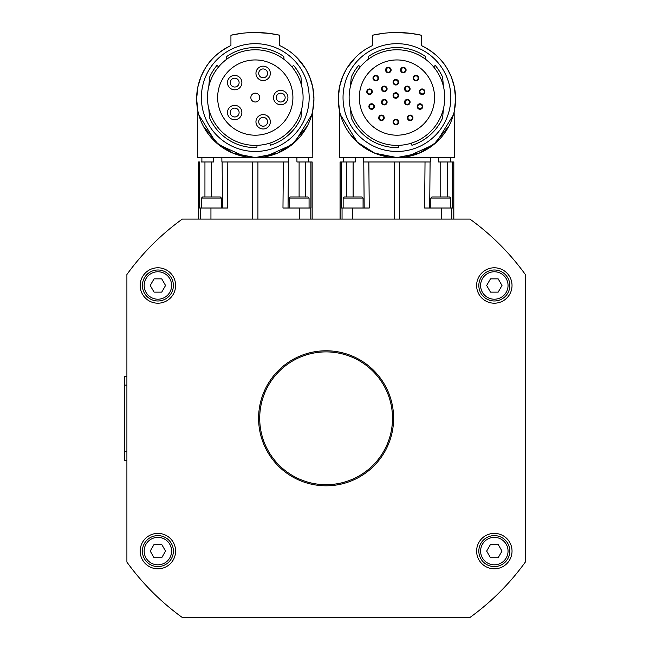 <?xml version="1.0" encoding="UTF-8"?>
<svg xmlns="http://www.w3.org/2000/svg" width="650" height="650" viewBox="0 0 650 650"><rect width="100%" height="100%" fill="white"/><g stroke="black" fill="none" stroke-linecap="round" stroke-linejoin="round"><path stroke-width="0.97" d="M201.378 97.573A53.893 53.893 0 0 1 255.279 43.68A53.893 53.893 0 0 1 309.173 97.573A53.893 53.893 0 0 1 255.279 151.466A53.893 53.893 0 0 1 201.378 97.573M343.037 97.573A53.893 53.893 0 0 1 396.939 43.68A53.893 53.893 0 0 1 450.832 97.573A53.893 53.893 0 0 1 396.939 151.466A53.893 53.893 0 0 1 343.037 97.573M332.02 484.429A66.406 66.406 0 0 1 259.967 424.206A66.406 66.406 0 0 1 320.19 352.154A66.406 66.406 0 0 1 392.243 412.384A66.406 66.406 0 0 1 332.02 484.429M173.379 551.094A15.494 15.494 0 0 0 157.885 535.608A15.494 15.494 0 0 0 142.399 551.094A15.494 15.494 0 0 0 157.885 566.589A15.494 15.494 0 0 0 173.379 551.094A15.494 15.494 0 0 1 157.885 566.589A15.494 15.494 0 0 1 142.399 551.094M509.819 285.488A15.494 15.494 0 0 0 494.325 269.994A15.494 15.494 0 0 0 478.831 285.488A15.494 15.494 0 0 0 494.325 300.983A15.494 15.494 0 0 0 509.819 285.488A15.494 15.494 0 0 1 494.325 300.983A15.494 15.494 0 0 1 478.831 285.488M221.414 198.063L220.309 196.958L202.597 196.958L201.492 198.063L221.414 198.063L221.414 208.024M201.492 208.024L201.492 198.063M309.067 198.063L307.954 196.958L290.249 196.958L289.144 198.063L309.067 198.063L309.067 208.024M289.144 208.024L289.144 198.063M268.556 33.296L267.824 33.215M242.734 33.215L241.995 33.296M231.465 79.576A4.428 4.428 0 0 0 231.652 85.832A4.428 4.428 0 0 0 237.908 85.646A4.428 4.428 0 0 0 237.721 79.389A4.428 4.428 0 0 0 231.465 79.576M229.751 87.847A7.191 7.191 0 0 1 229.45 77.683A7.191 7.191 0 0 1 239.614 77.374A7.191 7.191 0 0 1 239.923 87.547A7.191 7.191 0 0 1 229.751 87.847M230.596 114.229A4.428 4.428 0 0 0 236.381 116.626A4.428 4.428 0 0 0 238.778 110.841A4.428 4.428 0 0 0 232.993 108.444A4.428 4.428 0 0 0 230.596 114.229M237.437 119.178A7.191 7.191 0 0 1 228.036 115.286A7.191 7.191 0 0 1 231.928 105.893A7.191 7.191 0 0 1 241.329 109.785A7.191 7.191 0 0 1 237.437 119.178M263.144 117.358A4.428 4.428 0 0 0 258.716 121.786A4.428 4.428 0 0 0 263.144 126.206A4.428 4.428 0 0 0 267.572 121.786A4.428 4.428 0 0 0 263.144 117.358M255.954 121.786A7.191 7.191 0 0 1 263.144 114.587A7.191 7.191 0 0 1 270.335 121.786A7.191 7.191 0 0 1 263.144 128.976A7.191 7.191 0 0 1 255.954 121.786M263.144 68.941A4.428 4.428 0 0 0 258.716 73.369A4.428 4.428 0 0 0 263.144 77.789A4.428 4.428 0 0 0 267.572 73.369A4.428 4.428 0 0 0 263.144 68.941M255.954 73.369A7.191 7.191 0 0 1 263.144 66.17A7.191 7.191 0 0 1 270.335 73.369A7.191 7.191 0 0 1 263.144 80.559A7.191 7.191 0 0 1 255.954 73.369M280.735 93.145A4.428 4.428 0 0 0 276.307 97.573A4.428 4.428 0 0 0 280.735 102.001A4.428 4.428 0 0 0 285.155 97.573A4.428 4.428 0 0 0 280.735 93.145M273.536 97.573A7.191 7.191 0 0 1 280.735 90.382A7.191 7.191 0 0 1 287.926 97.573A7.191 7.191 0 0 1 280.735 104.764A7.191 7.191 0 0 1 273.536 97.573M255.279 93.145A4.428 4.428 0 0 0 250.851 97.573A4.428 4.428 0 0 0 255.279 102.001A4.428 4.428 0 0 0 259.707 97.573A4.428 4.428 0 0 0 255.279 93.145M305.061 67.892L296.595 57.273M311.707 114.912L294.848 142.196L277.404 153.221L255.279 157.56A58.654 58.654 0 0 0 279.622 45.541L279.622 35.214L269.108 33.369L255.279 32.5C237.437 33.442 237.437 33.442 255.279 32.5L258.806 32.557M217.653 97.573A37.627 37.627 0 0 1 255.279 59.946A37.627 37.627 0 0 1 292.906 97.573A37.627 37.627 0 0 1 255.279 135.2A37.627 37.627 0 0 1 217.653 97.573M257.051 145.348A47.808 47.808 0 0 0 303.079 96.688A47.808 47.808 0 0 0 255.279 49.766A47.808 47.808 0 0 0 207.472 97.573A47.808 47.808 0 0 0 257.051 145.348L256.856 147.574A50.026 50.026 0 0 1 209.601 117.967L208.796 108.761M208.796 86.385L209.601 77.179A50.026 50.026 0 0 1 216.962 65.422L218.652 66.844A47.808 47.808 0 0 1 226.501 59.394L226.761 56.477A50.026 50.026 0 0 1 283.798 56.477L284.05 59.394A47.808 47.808 0 0 1 291.899 66.844L293.597 65.422A50.026 50.026 0 0 1 300.95 77.179L301.762 86.385M312.691 110.89L313.934 98.906L312.723 87.051L309.619 76.822L306.077 69.574M295.457 141.635L296.684 140.449M297.895 139.206L298.935 138.068M302.079 134.257L304.395 130.959M204.482 69.574L200.939 76.822L197.836 87.051L196.625 98.906L197.86 110.89M265.371 156.683L291.891 144.714L307.231 126.133M197.868 110.914L197.73 157.56L312.829 157.56L312.488 111.832M272.642 154.928L278.387 152.815M308.474 123.614L308.742 123.037M222.519 208.024L222.121 161.98L227.183 161.98L221.894 161.98L221.853 157.56M305.622 196.958L305.606 161.98L309.278 161.98L296.944 161.98L296.904 157.56M288.039 208.024L288.438 161.98L227.183 161.98L227.581 208.024L199.623 208.024L199.639 161.98L198.396 161.98L198.396 219.091M201.281 161.98L204.945 161.98L201.281 161.98M387.091 88.863A2.771 2.771 0 0 1 384.329 91.634A2.771 2.771 0 0 1 381.558 88.863A2.771 2.771 0 0 1 384.329 86.101A2.771 2.771 0 0 1 387.091 88.863M384.329 91.081A2.21 2.21 0 0 0 386.539 88.863A2.21 2.21 0 0 0 384.329 86.653A2.21 2.21 0 0 0 382.111 88.863A2.21 2.21 0 0 0 384.329 91.081M410.093 88.863A2.771 2.771 0 0 1 407.331 91.634A2.771 2.771 0 0 1 404.56 88.863A2.771 2.771 0 0 1 407.331 86.101A2.771 2.771 0 0 1 410.093 88.863M407.331 91.081A2.21 2.21 0 0 0 409.541 88.863A2.21 2.21 0 0 0 407.331 86.653A2.21 2.21 0 0 0 405.113 88.863A2.21 2.21 0 0 0 407.331 91.081M418.665 78.114A2.771 2.771 0 0 1 415.902 80.876A2.771 2.771 0 0 1 413.132 78.114A2.771 2.771 0 0 1 415.902 75.343A2.771 2.771 0 0 1 418.665 78.114M415.902 80.324A2.21 2.21 0 0 0 418.113 78.114A2.21 2.21 0 0 0 415.902 75.896A2.21 2.21 0 0 0 413.692 78.114A2.21 2.21 0 0 0 415.902 80.324M422.752 106.535A2.771 2.771 0 0 1 419.989 109.306A2.771 2.771 0 0 1 417.219 106.535A2.771 2.771 0 0 1 419.989 103.772A2.771 2.771 0 0 1 422.752 106.535M419.989 108.753A2.21 2.21 0 0 0 422.199 106.535A2.21 2.21 0 0 0 419.989 104.325A2.21 2.21 0 0 0 417.779 106.535A2.21 2.21 0 0 0 419.989 108.753M424.889 91.723A2.771 2.771 0 0 1 422.118 94.494A2.771 2.771 0 0 1 419.356 91.723A2.771 2.771 0 0 1 422.118 88.961A2.771 2.771 0 0 1 424.889 91.723M422.118 93.941A2.21 2.21 0 0 0 424.336 91.723A2.21 2.21 0 0 0 422.118 89.513A2.21 2.21 0 0 0 419.908 91.723A2.21 2.21 0 0 0 422.118 93.941M406.079 70.021A2.771 2.771 0 0 1 403.309 72.784A2.771 2.771 0 0 1 400.546 70.021A2.771 2.771 0 0 1 403.309 67.251A2.771 2.771 0 0 1 406.079 70.021M403.309 72.231A2.21 2.21 0 0 0 405.527 70.021A2.21 2.21 0 0 0 403.309 67.803A2.21 2.21 0 0 0 401.099 70.021A2.21 2.21 0 0 0 403.309 72.231M398.596 82.225A2.771 2.771 0 0 1 395.826 84.987A2.771 2.771 0 0 1 393.063 82.225A2.771 2.771 0 0 1 395.826 79.454A2.771 2.771 0 0 1 398.596 82.225M395.826 84.435A2.21 2.21 0 0 0 398.044 82.225A2.21 2.21 0 0 0 395.826 80.015A2.21 2.21 0 0 0 393.616 82.225A2.21 2.21 0 0 0 395.826 84.435M378.519 78.114A2.771 2.771 0 0 1 375.757 80.876A2.771 2.771 0 0 1 372.986 78.114A2.771 2.771 0 0 1 375.757 75.343A2.771 2.771 0 0 1 378.519 78.114M375.757 80.324A2.21 2.21 0 0 0 377.967 78.114A2.21 2.21 0 0 0 375.757 75.896A2.21 2.21 0 0 0 373.539 78.114A2.21 2.21 0 0 0 375.757 80.324M391.113 70.021A2.771 2.771 0 0 1 388.342 72.784A2.771 2.771 0 0 1 385.58 70.021A2.771 2.771 0 0 1 388.342 67.251A2.771 2.771 0 0 1 391.113 70.021M388.342 72.231A2.21 2.21 0 0 0 390.561 70.021A2.21 2.21 0 0 0 388.342 67.803A2.21 2.21 0 0 0 386.132 70.021A2.21 2.21 0 0 0 388.342 72.231M412.953 117.853A2.771 2.771 0 0 1 410.191 120.616A2.771 2.771 0 0 1 407.42 117.853A2.771 2.771 0 0 1 410.191 115.082A2.771 2.771 0 0 1 412.953 117.853M410.191 120.063A2.21 2.21 0 0 0 412.401 117.853A2.21 2.21 0 0 0 410.191 115.635A2.21 2.21 0 0 0 407.973 117.853A2.21 2.21 0 0 0 410.191 120.063M410.093 102.147A2.771 2.771 0 0 1 407.331 104.91A2.771 2.771 0 0 1 404.56 102.147A2.771 2.771 0 0 1 407.331 99.377A2.771 2.771 0 0 1 410.093 102.147M407.331 104.358A2.21 2.21 0 0 0 409.541 102.147A2.21 2.21 0 0 0 407.331 99.929A2.21 2.21 0 0 0 405.113 102.147A2.21 2.21 0 0 0 407.331 104.358M398.596 122.062A2.771 2.771 0 0 1 395.826 124.832A2.771 2.771 0 0 1 393.063 122.062A2.771 2.771 0 0 1 395.826 119.299A2.771 2.771 0 0 1 398.596 122.062M395.826 124.28A2.21 2.21 0 0 0 398.044 122.062A2.21 2.21 0 0 0 395.826 119.852A2.21 2.21 0 0 0 393.616 122.062A2.21 2.21 0 0 0 395.826 124.28M384.239 117.853A2.771 2.771 0 0 1 381.469 120.616A2.771 2.771 0 0 1 378.698 117.853A2.771 2.771 0 0 1 381.469 115.082A2.771 2.771 0 0 1 384.239 117.853M381.469 120.063A2.21 2.21 0 0 0 383.679 117.853A2.21 2.21 0 0 0 381.469 115.635A2.21 2.21 0 0 0 379.259 117.853A2.21 2.21 0 0 0 381.469 120.063M374.433 106.535A2.771 2.771 0 0 1 371.67 109.306A2.771 2.771 0 0 1 368.899 106.535A2.771 2.771 0 0 1 371.67 103.772A2.771 2.771 0 0 1 374.433 106.535M371.67 108.753A2.21 2.21 0 0 0 373.88 106.535A2.21 2.21 0 0 0 371.67 104.325A2.21 2.21 0 0 0 369.452 106.535A2.21 2.21 0 0 0 371.67 108.753M387.091 102.147A2.771 2.771 0 0 1 384.329 104.91A2.771 2.771 0 0 1 381.558 102.147A2.771 2.771 0 0 1 384.329 99.377A2.771 2.771 0 0 1 387.091 102.147M384.329 104.358A2.21 2.21 0 0 0 386.539 102.147A2.21 2.21 0 0 0 384.329 99.929A2.21 2.21 0 0 0 382.111 102.147A2.21 2.21 0 0 0 384.329 104.358M372.304 91.723A2.771 2.771 0 0 1 369.541 94.494A2.771 2.771 0 0 1 366.771 91.723A2.771 2.771 0 0 1 369.541 88.961A2.771 2.771 0 0 1 372.304 91.723M369.541 93.941A2.21 2.21 0 0 0 371.751 91.723A2.21 2.21 0 0 0 369.541 89.513A2.21 2.21 0 0 0 367.323 91.723A2.21 2.21 0 0 0 369.541 93.941M398.596 95.501A2.771 2.771 0 0 1 395.826 98.272A2.771 2.771 0 0 1 393.063 95.501A2.771 2.771 0 0 1 395.826 92.739A2.771 2.771 0 0 1 398.596 95.501M395.826 97.719A2.21 2.21 0 0 0 398.044 95.501A2.21 2.21 0 0 0 395.826 93.291A2.21 2.21 0 0 0 393.616 95.501A2.21 2.21 0 0 0 395.826 97.719M446.721 67.892C441.537 58.922 433.062 51.472 421.281 45.541A58.654 58.654 0 0 1 396.939 157.56L374.806 153.221L357.362 142.196L340.511 114.912M359.304 97.573A37.627 37.627 0 0 1 396.939 59.946A37.627 37.627 0 0 1 434.566 97.573A37.627 37.627 0 0 1 396.939 135.2A37.627 37.627 0 0 1 359.304 97.573M396.939 32.5C379.088 33.442 379.088 33.442 396.939 32.5L410.767 33.369L421.281 35.214L421.281 45.541M398.71 145.348A47.808 47.808 0 0 0 444.738 96.688A47.808 47.808 0 0 0 396.939 49.766A47.808 47.808 0 0 0 349.123 97.573A47.808 47.808 0 0 0 398.71 145.348L398.515 147.574A50.026 50.026 0 0 1 351.26 117.967L350.456 108.761M368.16 59.394L368.42 56.477A50.026 50.026 0 0 1 425.457 56.477L425.709 59.394A47.808 47.808 0 0 1 433.558 66.844L435.256 65.422A50.026 50.026 0 0 1 442.609 77.179L443.414 86.385M454.35 110.89L455.593 98.906L454.382 87.051L451.279 76.822L447.728 69.574M437.117 141.635L438.344 140.449M439.554 139.206L440.594 138.068M443.731 134.257L446.054 130.959M347.132 67.909A58.654 58.654 0 0 0 346.141 69.574L342.591 76.822L339.487 87.051L338.284 98.906L339.519 110.89M407.022 156.683L433.55 144.714L448.882 126.133M453.367 114.912L436.507 142.196L419.063 153.221L396.939 157.56L454.48 157.56L454.147 111.832M414.302 154.928L420.046 152.815M343.549 161.98L346.604 161.98L342.94 161.98L343.549 161.98L343.549 157.56M355.306 157.56L355.274 161.98L346.604 161.98L346.588 196.958M450.32 157.56L450.32 161.98L450.938 161.98L447.265 161.98L450.32 161.98M447.281 196.958L447.265 161.98L438.596 161.98L438.563 157.56M429.691 208.024L430.097 161.98L368.842 161.98L369.241 208.024L341.283 208.024L341.299 161.98L342.94 161.98L340.048 161.98L340.048 219.091M363.504 157.56L363.553 161.98L368.842 161.98L363.773 161.98L364.179 208.024M453.822 219.091L453.822 161.98L450.938 161.98L452.571 161.98L452.595 208.024L424.629 208.024L425.027 161.98L430.316 161.98L430.365 157.56M175.597 551.094A17.704 17.704 0 0 1 157.885 568.807A17.704 17.704 0 0 1 140.181 551.094A17.704 17.704 0 0 1 157.885 533.39A17.704 17.704 0 0 1 175.597 551.094M512.029 285.488A17.704 17.704 0 0 1 494.325 303.201A17.704 17.704 0 0 1 476.621 285.488A17.704 17.704 0 0 1 494.325 267.784A17.704 17.704 0 0 1 512.029 285.488M175.597 285.488A17.704 17.704 0 0 1 157.885 303.201A17.704 17.704 0 0 1 140.181 285.488A17.704 17.704 0 0 1 157.885 267.784A17.704 17.704 0 0 1 175.597 285.488M512.029 551.094A17.704 17.704 0 0 1 494.325 568.807A17.704 17.704 0 0 1 476.621 551.094A17.704 17.704 0 0 1 494.325 533.39A17.704 17.704 0 0 1 512.029 551.094M258.594 418.291A67.511 67.511 0 0 1 326.105 350.789A67.511 67.511 0 0 1 393.616 418.291A67.511 67.511 0 0 1 326.105 485.802A67.511 67.511 0 0 1 258.594 418.291M343.151 208.024L343.151 198.063L363.074 198.063L363.074 208.024M363.074 198.063L361.961 196.958L344.256 196.958L343.151 198.063M430.804 208.024L430.804 198.063L450.718 198.063L450.718 208.024M450.718 198.063L449.613 196.958L431.909 196.958L430.804 198.063M494.325 566.589A15.494 15.494 0 0 0 509.819 551.094A15.494 15.494 0 0 0 494.325 535.608A15.494 15.494 0 0 0 478.831 551.094A15.494 15.494 0 0 0 494.325 566.589A15.494 15.494 0 0 0 509.819 551.094A15.494 15.494 0 0 0 494.325 535.608M157.885 300.983A15.494 15.494 0 0 0 173.379 285.488A15.494 15.494 0 0 0 157.885 269.994A15.494 15.494 0 0 0 142.399 285.488A15.494 15.494 0 0 0 157.885 300.983A15.494 15.494 0 0 0 173.379 285.488A15.494 15.494 0 0 0 157.885 269.994M154.058 278.85L161.72 278.85L165.555 285.488L161.72 292.134L154.058 292.134L150.223 285.488L154.058 278.85M490.49 544.456L498.16 544.456L501.995 551.094L498.16 557.741L490.49 557.741L486.655 551.094L490.49 544.456M440.757 161.98L440.757 196.958L436.337 196.958M492.578 237.607A245.684 245.684 0 0 1 494.804 239.679M504.725 249.6A245.684 245.684 0 0 1 506.797 251.818A245.684 245.684 0 0 0 504.725 249.6M159.632 598.983A245.684 245.684 0 0 1 157.414 596.911M147.493 586.991A245.684 245.684 0 0 1 145.421 584.773A245.684 245.684 0 0 0 147.493 586.991M506.797 584.773A245.684 245.684 0 0 1 504.725 586.991A245.684 245.684 0 0 0 506.797 584.773M494.804 596.911A245.684 245.684 0 0 1 492.578 598.983M135.168 263.681A245.684 245.684 0 0 0 128.334 272.529M147.493 249.6A245.684 245.684 0 0 0 145.421 251.818M517.043 572.91A245.684 245.684 0 0 0 523.876 564.062M128.334 564.062A245.684 245.684 0 0 0 135.168 572.91M523.876 272.529A245.684 245.684 0 0 0 517.043 263.681M182.301 219.091A245.684 245.684 0 0 0 126.904 274.495L126.904 562.096A245.684 245.684 0 0 0 182.301 617.5L469.909 617.5A245.684 245.684 0 0 0 525.314 562.096L525.314 274.495A245.684 245.684 0 0 0 469.909 219.091L182.301 219.091M339.723 111.832L339.389 157.56L396.939 157.56A58.654 58.654 0 0 1 372.588 45.541L372.588 35.214A110.671 110.671 0 0 1 421.281 35.214M348.822 132.446L356.241 141.148M373.969 152.872L386.848 156.683M343.476 123.037L343.744 123.614M347.815 130.959L350.139 134.257M373.823 152.815L379.559 154.919M360.311 66.844L358.613 65.422A50.026 50.026 0 0 0 351.26 77.179L350.456 86.385M411.929 145.299L411.548 143.097L411.929 145.299A50.026 50.026 0 0 0 442.609 117.967L443.414 108.761M386.449 32.996L384.646 33.183M383.102 33.369L372.588 35.214M409.224 33.183L407.42 32.996M355.615 57.273L347.149 67.892M312.162 219.091L312.162 161.98L310.911 161.98L310.936 208.024L282.969 208.024L283.376 161.98L288.657 161.98L288.706 157.56M310.911 161.98L309.278 161.98L310.911 161.98M213.655 157.56L213.614 161.98L204.945 161.98L204.937 196.958M241.443 33.369L230.929 35.214L230.929 45.541A58.654 58.654 0 0 0 255.279 157.56L233.147 153.221L215.711 142.196L198.851 114.912M203.328 126.133L218.66 144.714L245.188 156.683M201.817 123.037L202.085 123.614M206.156 130.959L208.479 134.257M211.616 138.068L212.664 139.206M213.874 140.449L215.093 141.635M232.172 152.815L237.9 154.919M230.929 35.214A110.671 110.671 0 0 1 279.622 35.214M270.278 145.299L269.888 143.097L270.278 145.299A50.026 50.026 0 0 0 300.95 117.967L301.762 108.761M244.798 32.996L242.994 33.183M267.564 33.183L265.761 32.996M230.929 45.541C219.156 51.472 210.673 58.922 205.489 67.892M501.995 285.488L498.16 292.134L490.49 292.134L486.655 285.488L490.49 278.85L498.16 278.85L501.995 285.488M165.555 551.094L161.72 557.741L154.058 557.741L150.223 551.094L154.058 544.456L161.72 544.456L165.555 551.094M126.904 376.236L124.686 376.236L124.686 460.346L126.904 460.346M144.162 551.094A13.723 13.723 0 0 1 157.885 537.371A13.723 13.723 0 0 1 171.608 551.094A13.723 13.723 0 0 1 157.885 564.817A13.723 13.723 0 0 1 144.162 551.094M480.602 285.488A13.723 13.723 0 0 1 494.325 271.765A13.723 13.723 0 0 1 508.048 285.488A13.723 13.723 0 0 1 494.325 299.211A13.723 13.723 0 0 1 480.602 285.488M257.928 219.091L257.928 161.98M480.602 551.094A13.723 13.723 0 0 1 494.325 537.371A13.723 13.723 0 0 1 508.048 551.094A13.723 13.723 0 0 1 494.325 564.817A13.723 13.723 0 0 1 480.602 551.094M144.162 285.488A13.723 13.723 0 0 1 157.885 271.765A13.723 13.723 0 0 1 171.608 285.488A13.723 13.723 0 0 1 157.885 299.211A13.723 13.723 0 0 1 144.162 285.488M451.815 219.091L451.815 208.024M453.757 161.98L453.757 219.091M394.29 161.98L394.29 219.091M399.579 219.091L399.579 161.98M342.054 219.091L342.054 208.024M352.592 219.091L352.592 208.024M441.277 219.091L441.277 208.024M353.113 196.958L353.113 161.98M340.113 219.091L340.113 161.98M210.941 219.091L210.941 208.024M252.631 161.98L252.631 219.091M198.453 219.091L198.453 161.98M299.618 219.091L299.618 208.024M310.156 219.091L310.156 208.024M200.395 219.091L200.395 208.024M299.106 196.958L299.106 161.98M211.453 196.958L211.453 161.98M312.098 161.98L312.098 219.091M126.904 451.498L124.686 451.498M126.904 385.092L124.686 385.092M201.89 161.98L201.89 157.56M308.669 161.98L308.669 157.56"/></g></svg>
